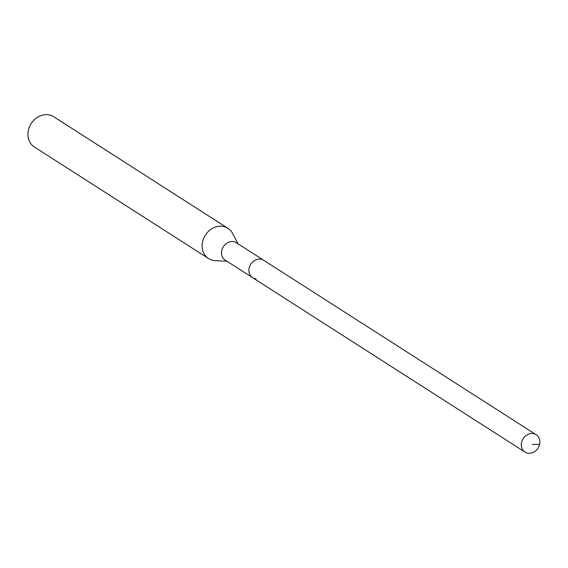 <?xml version="1.0" encoding="UTF-8"?>
<svg xmlns="http://www.w3.org/2000/svg" width="568" height="568" viewBox="0 0 568 568"><rect width="100%" height="100%" fill="white"/><g stroke="black" fill="none" stroke-linecap="round" stroke-linejoin="round"><path stroke-width="0.85" d="M528.446 453.271A10.323 8.804 -57.4 0 1 525.01 452.1A10.323 8.804 -57.4 0 1 522.184 440.541A10.323 8.804 -57.4 0 1 532.713 433.54A10.323 8.804 -57.4 0 1 536.142 434.712A10.323 8.804 -57.4 0 1 538.975 446.278A10.323 8.804 -57.4 0 1 528.446 453.271M260.272 259.1A10.323 8.804 122.6 0 0 249.742 266.101A10.323 8.804 122.6 0 0 252.575 277.66A10.323 8.804 -57.4 0 1 249.742 266.101A10.323 8.804 -57.4 0 1 260.272 259.1A10.323 8.804 -57.4 0 1 263.708 260.272A10.323 8.804 122.6 0 0 260.272 259.1M536.142 434.712L236.338 242.756A10.323 8.804 122.6 0 0 232.908 241.577A10.323 8.804 122.6 0 0 222.379 248.578A10.323 8.804 122.6 0 0 225.205 260.144L525.01 452.1M256.005 278.838A10.323 8.804 -57.4 0 1 252.575 277.66M226.916 261.23L215.173 260.634A17.956 15.308 -57.4 0 1 214.534 260.584A17.956 15.308 -57.4 0 1 208.562 258.546A17.956 15.308 -57.4 0 1 203.642 238.432A17.956 15.308 -57.4 0 1 221.953 226.263A17.956 15.308 -57.4 0 1 227.924 228.3A17.956 15.308 -57.4 0 1 232.589 233.434L238.049 243.842M227.924 228.3L53.726 116.767A17.956 15.308 122.6 0 0 47.755 114.729A17.956 15.308 122.6 0 0 29.444 126.898A17.956 15.308 122.6 0 0 34.364 147.006L208.562 258.546M532.28 444.495L539.6 444.275"/></g></svg>
